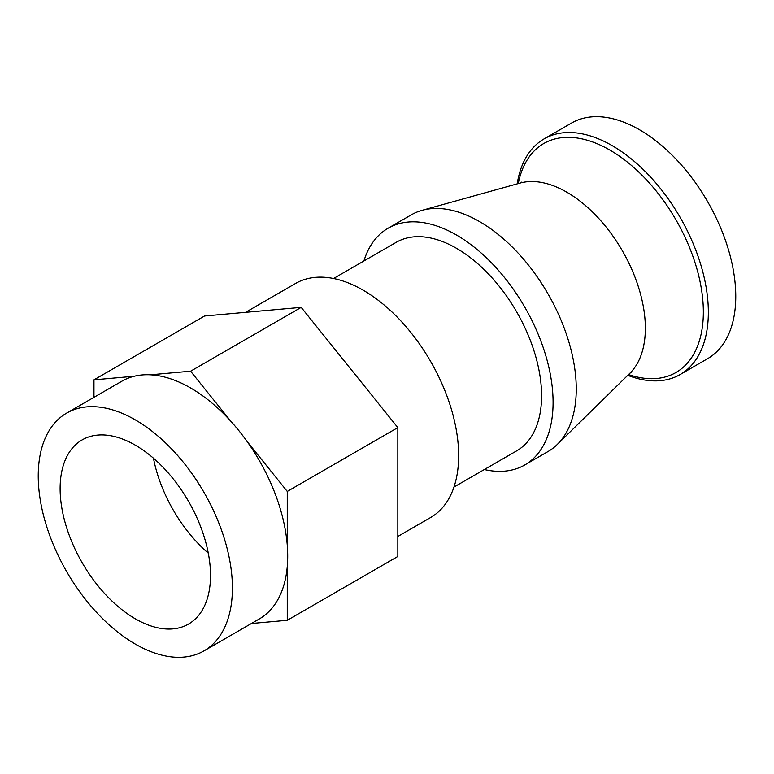 <?xml version="1.0" encoding="UTF-8"?>
<svg xmlns="http://www.w3.org/2000/svg" width="774" height="774" viewBox="0 0 774 774"><rect width="100%" height="100%" fill="white"/><g stroke="black" fill="none" stroke-linecap="round" stroke-linejoin="round"><path stroke-width="1.16" d="M363.906 260.973A136.679 78.909 60 0 1 388.103 228.224L411.275 214.853A136.679 78.909 60 0 1 422.072 210.335A136.679 78.909 60 0 1 479.609 221.616A136.679 78.909 60 0 1 565.929 332.849A136.679 78.909 60 0 1 557.261 444.489A136.679 78.909 60 0 1 547.944 451.581L524.782 464.961A136.679 78.909 60 0 1 484.321 469.537M388.103 228.224A136.679 78.909 60 0 1 456.437 234.996A136.679 78.909 60 0 1 545.728 355.44A136.679 78.909 60 0 1 524.782 464.961M453.961 487.069L516.645 450.874A120.415 69.525 -120 0 0 535.105 354.386A120.415 69.525 -120 0 0 456.437 248.27A120.415 69.525 -120 0 0 396.23 242.31L333.555 278.505M627.753 375.332A136.05 78.551 -120 0 0 680.162 374.529A136.05 78.551 -120 0 0 701.021 265.511A136.05 78.551 -120 0 0 612.137 145.618A136.05 78.551 -120 0 0 544.112 138.875A136.05 78.551 -120 0 0 517.206 183.864M680.162 374.529L707.581 358.691A136.05 78.551 -120 0 0 728.44 249.673A136.05 78.551 -120 0 0 639.556 129.78A136.05 78.551 -120 0 0 571.531 123.047L544.112 138.875M397.836 536.45L430.673 517.487A135.111 78.01 -120 0 0 451.377 409.223A135.111 78.01 -120 0 0 363.112 290.153A135.111 78.01 -120 0 0 295.552 283.468L245.552 312.338M251.434 623.496L287.26 620.293L397.836 556.458L397.836 427.596L301.192 307.365L204.539 315.995L93.964 379.841L93.964 397.323M287.26 620.293L287.26 566.558A137.308 79.277 -120 0 0 287.26 545.177L287.26 491.432L397.836 427.596M287.26 491.432L246.954 441.296A137.308 79.277 -120 0 0 230.913 421.346L190.607 371.21L150.301 374.81A137.308 79.277 -120 0 0 134.27 376.241L93.964 379.841M190.607 371.21L301.192 307.365M287.26 545.177A137.308 79.277 -120 0 0 246.954 441.296M203.968 650.895A137.308 79.277 -120 0 0 225.021 540.871A137.308 79.277 -120 0 0 135.324 419.885A137.308 79.277 -120 0 0 66.67 413.084A137.308 79.277 -120 0 0 45.627 523.108A137.308 79.277 -120 0 0 135.324 644.094A137.308 79.277 -120 0 0 203.968 650.895L259.261 618.977A137.308 79.277 -120 0 0 287.26 566.558M134.27 376.241A137.308 79.277 -120 0 0 121.963 381.156L66.67 413.084M230.913 421.346A137.308 79.277 -120 0 0 190.607 387.958A137.308 79.277 -120 0 0 150.301 374.81M153.465 458.208A106.338 61.398 -120 0 0 208.293 553.168M135.324 445.166A106.338 61.398 -120 0 0 82.15 439.893A106.338 61.398 -120 0 0 65.848 525.111A106.338 61.398 -120 0 0 135.324 618.813A106.338 61.398 -120 0 0 188.488 624.086A106.338 61.398 -120 0 0 204.791 538.868A106.338 61.398 -120 0 0 135.324 445.166M422.072 210.335L520.147 183.051A110.992 64.078 60 0 1 566.868 192.213A110.992 64.078 60 0 1 636.963 282.549A110.992 64.078 60 0 1 629.93 373.194L557.261 444.489M518.27 183.573A132.209 76.326 60 0 1 609.873 150.069A132.209 76.326 60 0 1 702.879 300.883A132.209 76.326 60 0 1 628.536 374.558M520.147 183.051L521.86 182.054M629.93 373.194L631.642 372.217"/></g></svg>
